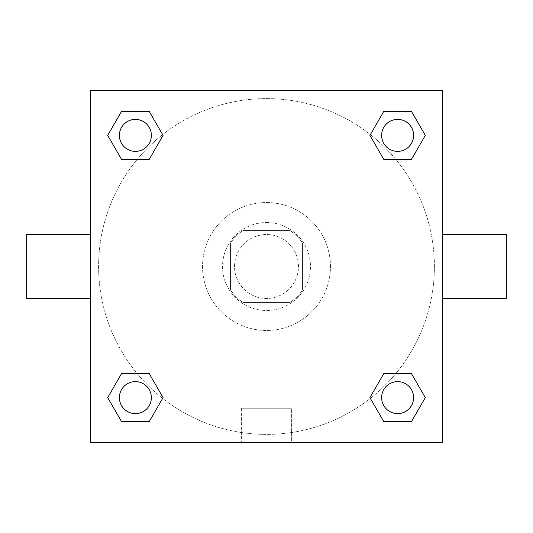 <?xml version="1.0" encoding="UTF-8"?>
<svg xmlns="http://www.w3.org/2000/svg" width="533" height="533" viewBox="0 0 533 533"><rect width="100%" height="100%" fill="white"/><g stroke="black" fill="none" stroke-linecap="round" stroke-linejoin="round"><path stroke-width="0.4" stroke-dasharray="2.67 2" d="M298.48 266.5A31.98 31.98 0 0 0 250.51 238.804A31.98 31.98 0 0 0 250.51 294.196A31.98 31.98 0 0 0 298.48 266.5A31.98 31.98 0 0 0 250.51 238.804A31.98 31.98 0 0 0 250.51 294.196A31.98 31.98 0 0 0 298.48 266.5M289.959 302.478L243.041 302.478A42.946 42.946 0 0 1 230.523 289.959L230.523 243.041A42.946 42.946 0 0 1 243.041 230.523L289.959 230.523A42.946 42.946 0 0 1 302.478 243.041L302.478 289.959A42.946 42.946 0 0 1 289.959 302.478L243.041 302.478A42.946 42.946 0 0 1 230.523 289.959L230.523 243.041A42.946 42.946 0 0 1 243.041 230.523L289.959 230.523A42.946 42.946 0 0 1 302.478 243.041L302.478 289.959A42.946 42.946 0 0 1 289.959 302.478M266.5 222.528A43.973 43.973 0 0 1 304.583 288.486A43.973 43.973 0 0 1 228.417 288.486A43.973 43.973 0 0 1 266.5 222.528A43.973 43.973 0 0 0 222.528 266.5A43.973 43.973 0 0 0 266.5 310.473A43.973 43.973 0 0 0 310.473 266.5A43.973 43.973 0 0 0 266.5 222.528M330.46 266.5A63.96 63.96 0 0 0 234.52 211.108A63.96 63.96 0 0 0 234.52 321.892A63.96 63.96 0 0 0 330.46 266.5A63.96 63.96 0 0 0 234.52 211.108A63.96 63.96 0 0 0 234.52 321.892A63.96 63.96 0 0 0 330.46 266.5M137.228 159.367L121.537 159.367L137.228 159.367L121.537 159.367L107.686 135.382L121.537 111.397L149.227 111.397L163.078 135.382L149.227 159.367M149.227 373.633L163.078 397.618L149.227 373.633L163.078 397.618L149.227 373.633L163.078 397.618L149.227 421.603L121.537 421.603L107.686 397.618L121.537 373.633L137.228 373.633M90.61 442.39L90.61 90.61L442.39 90.61L442.39 442.39L90.61 442.39L90.61 90.61L442.39 90.61L442.39 442.39L90.61 442.39L90.61 90.61L442.39 90.61L442.39 442.39L90.61 442.39M383.773 159.367L369.922 135.382L383.773 159.367L369.922 135.382L383.773 159.367L369.922 135.382L383.773 111.397L411.463 111.397L425.314 135.382L411.463 159.367L395.772 159.367M395.772 373.633L411.463 373.633L395.772 373.633L411.463 373.633L425.314 397.618L411.463 421.603L383.773 421.603L369.922 397.618L383.773 373.633M277.493 90.61L255.507 90.617L277.493 90.61M434.395 266.5A167.895 167.895 0 0 0 182.553 121.098A167.895 167.895 0 0 0 182.553 411.902A167.895 167.895 0 0 0 434.395 266.5A167.895 167.895 0 0 0 182.553 121.098A167.895 167.895 0 0 0 182.553 411.902A167.895 167.895 0 0 0 434.395 266.5M151.372 397.618A15.99 15.99 0 0 0 127.387 383.773A15.99 15.99 0 0 0 127.387 411.463A15.99 15.99 0 0 0 151.372 397.618A15.99 15.99 0 0 0 127.387 383.773A15.99 15.99 0 0 0 127.387 411.463A15.99 15.99 0 0 0 151.372 397.618A15.99 15.99 0 0 0 127.387 383.773A15.99 15.99 0 0 0 127.387 411.463A15.99 15.99 0 0 0 151.372 397.618A15.99 15.99 0 0 0 127.387 383.773A15.99 15.99 0 0 0 127.387 411.463A15.99 15.99 0 0 0 151.372 397.618A15.99 15.99 0 0 0 127.387 383.773A15.99 15.99 0 0 0 127.387 411.463A15.99 15.99 0 0 0 151.372 397.618M151.372 135.382A15.99 15.99 0 0 0 127.387 121.537A15.99 15.99 0 0 0 127.387 149.227A15.99 15.99 0 0 0 151.372 135.382A15.99 15.99 0 0 0 127.387 121.537A15.99 15.99 0 0 0 127.387 149.227A15.99 15.99 0 0 0 151.372 135.382A15.99 15.99 0 0 0 127.387 121.537A15.99 15.99 0 0 0 127.387 149.227A15.99 15.99 0 0 0 151.372 135.382A15.99 15.99 0 0 0 127.387 121.537A15.99 15.99 0 0 0 127.387 149.227A15.99 15.99 0 0 0 151.372 135.382A15.99 15.99 0 0 0 127.387 121.537A15.99 15.99 0 0 0 127.387 149.227A15.99 15.99 0 0 0 151.372 135.382M413.608 135.382A15.99 15.99 0 0 0 389.623 121.537A15.99 15.99 0 0 0 389.623 149.227A15.99 15.99 0 0 0 413.608 135.382A15.99 15.99 0 0 0 389.623 121.537A15.99 15.99 0 0 0 389.623 149.227A15.99 15.99 0 0 0 413.608 135.382A15.99 15.99 0 0 0 389.623 121.537A15.99 15.99 0 0 0 389.623 149.227A15.99 15.99 0 0 0 413.608 135.382A15.99 15.99 0 0 0 389.623 121.537A15.99 15.99 0 0 0 389.623 149.227A15.99 15.99 0 0 0 413.608 135.382A15.99 15.99 0 0 0 389.623 121.537A15.99 15.99 0 0 0 389.623 149.227A15.99 15.99 0 0 0 413.608 135.382M381.628 397.618A15.99 15.99 0 0 1 405.613 383.773A15.99 15.99 0 0 1 405.613 411.463A15.99 15.99 0 0 1 381.628 397.618A15.99 15.99 0 0 1 405.613 383.773A15.99 15.99 0 0 1 405.613 411.463A15.99 15.99 0 0 1 381.628 397.618M291.391 442.39L241.609 442.39L291.391 442.39L241.609 442.39L291.391 442.39L291.391 408.238L241.609 408.238L291.391 408.238L241.609 408.238L291.391 408.238L291.391 442.39M90.61 266.5L90.61 234.52L90.617 266.5M442.39 266.5L442.39 234.52L442.383 266.5M506.35 234.52L506.35 298.48M26.65 298.48L26.65 234.52M121.537 421.603L107.686 397.618L121.537 373.633L107.686 397.618L121.537 373.633L107.686 397.618L121.537 421.603L107.686 397.618L121.537 421.603L149.227 421.603L121.537 421.603M163.078 397.618L149.227 421.603L163.078 397.618M369.922 135.382L383.773 111.397L411.463 111.397L425.314 135.382L411.463 159.367L425.314 135.382L411.463 159.367L425.314 135.382L411.463 111.397L425.314 135.382L411.463 111.397L383.773 111.397L369.922 135.382M121.537 159.367L107.686 135.382L121.537 111.397L149.227 111.397L163.078 135.382L149.227 111.397L163.078 135.382L149.227 111.397L121.537 111.397L107.686 135.382L121.537 111.397L107.686 135.382L121.537 159.367M383.773 421.603L369.922 397.618L383.773 421.603L369.922 397.618L383.773 421.603L411.463 421.603L383.773 421.603M411.463 373.633L425.314 397.618L411.463 421.603L425.314 397.618L411.463 421.603L425.314 397.618L411.463 373.633M413.608 397.618A15.99 15.99 0 0 0 389.623 383.773A15.99 15.99 0 0 0 389.623 411.463A15.99 15.99 0 0 0 413.608 397.618A15.99 15.99 0 0 0 389.623 383.773A15.99 15.99 0 0 0 389.623 411.463A15.99 15.99 0 0 0 413.608 397.618A15.99 15.99 0 0 0 389.623 383.773A15.99 15.99 0 0 0 389.623 411.463A15.99 15.99 0 0 0 413.608 397.618M241.609 408.238L241.609 442.39L241.609 408.238"/><path stroke-width="0.8" d="M149.227 159.367L121.537 159.367L107.686 135.382L121.537 111.397L149.227 111.397L163.078 135.382L149.227 159.367L121.537 159.367L137.228 159.367M137.228 373.633L149.227 373.633L163.078 397.618L149.227 421.603L121.537 421.603L107.686 397.618L121.537 373.633L149.227 373.633M395.772 159.367L383.773 159.367L369.922 135.382L383.773 111.397L411.463 111.397L425.314 135.382L411.463 159.367L383.773 159.367M383.773 373.633L411.463 373.633L425.314 397.618L411.463 421.603L383.773 421.603L369.922 397.618L383.773 373.633L411.463 373.633L395.772 373.633M442.39 298.48L506.35 298.48L506.35 234.52L442.39 234.52M90.61 234.52L26.65 234.52L26.65 298.48L90.61 298.48M90.61 90.61L442.39 90.61L442.39 442.39L90.61 442.39L90.61 90.61M411.463 421.603L383.773 421.603L411.463 421.603M413.608 397.618A15.99 15.99 0 0 0 389.623 383.773A15.99 15.99 0 0 0 389.623 411.463A15.99 15.99 0 0 0 413.608 397.618M149.227 421.603L121.537 421.603L149.227 421.603M151.372 397.618A15.99 15.99 0 0 0 127.387 383.773A15.99 15.99 0 0 0 127.387 411.463A15.99 15.99 0 0 0 151.372 397.618M383.773 111.397L411.463 111.397L383.773 111.397M413.608 135.382A15.99 15.99 0 0 0 389.623 121.537A15.99 15.99 0 0 0 389.623 149.227A15.99 15.99 0 0 0 413.608 135.382M121.537 111.397L149.227 111.397L121.537 111.397M151.372 135.382A15.99 15.99 0 0 0 127.387 121.537A15.99 15.99 0 0 0 127.387 149.227A15.99 15.99 0 0 0 151.372 135.382"/></g></svg>
